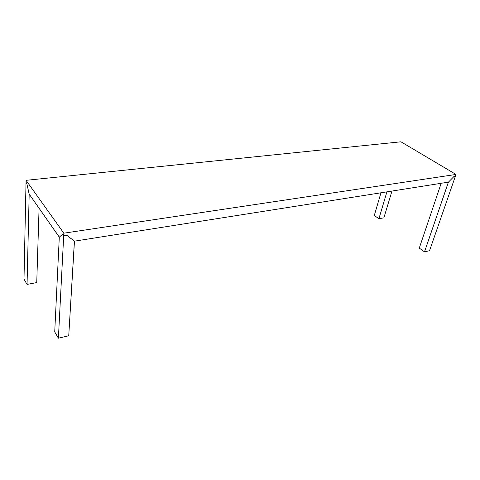 <?xml version="1.0" encoding="UTF-8"?>
<svg xmlns="http://www.w3.org/2000/svg" width="480" height="480" viewBox="0 0 480 480"><rect width="100%" height="100%" fill="white"/><g stroke="black" fill="none" stroke-linecap="round" stroke-linejoin="round"><path stroke-width="0.72" d="M448.392 182.154L424.506 251.88L429.552 250.686L455.346 176.328L453.906 176.55L448.422 182.172L424.506 251.88L419.28 248.088L424.506 251.88L429.552 250.686L455.346 176.328L454.89 176.058M419.28 248.088L441.174 183.294L419.28 248.088M374.31 215.436L380.964 192.792L374.31 215.436L378.894 218.76L374.31 215.436M386.922 191.85L378.894 218.76L386.922 191.85M29.178 194.154L27.06 284.4L24 279.15L26.01 182.802L24 279.15L27.06 284.4L36.744 282.594L39.078 208.266L36.744 282.594L27.06 284.4L29.178 194.154L26.928 184.098L26.01 182.802L26.328 182.772M59.292 237.186L54.726 331.89L58.398 338.202L68.742 335.76L74.466 241.188L66.828 235.374L63.69 235.854L62.55 234.252L59.292 237.186L54.726 331.89L58.398 338.202L63.69 235.854L58.398 338.202L68.742 335.76L74.406 241.104M26.778 183.402L26.016 182.334L26.058 180.318L400.944 141.798L456 174.444L400.944 141.798L26.058 180.318L63.828 233.184L456 174.444L455.472 175.968L456 174.444L63.828 233.184L26.058 180.318L26.016 182.334L26.778 183.402L29.178 194.118L59.292 237.156L62.772 234.018L63.714 235.344L66.318 234.948L74.472 241.152L448.428 182.148L454.278 176.148L455.472 175.968L454.278 176.148L448.428 182.148L74.472 241.152L66.318 234.948L63.714 235.344L63.828 233.184L63.714 235.344L62.772 234.018M29.178 194.118L59.34 237.144M383.88 217.83L378.894 218.76L383.88 217.83L391.968 191.058L383.88 217.83"/></g></svg>
